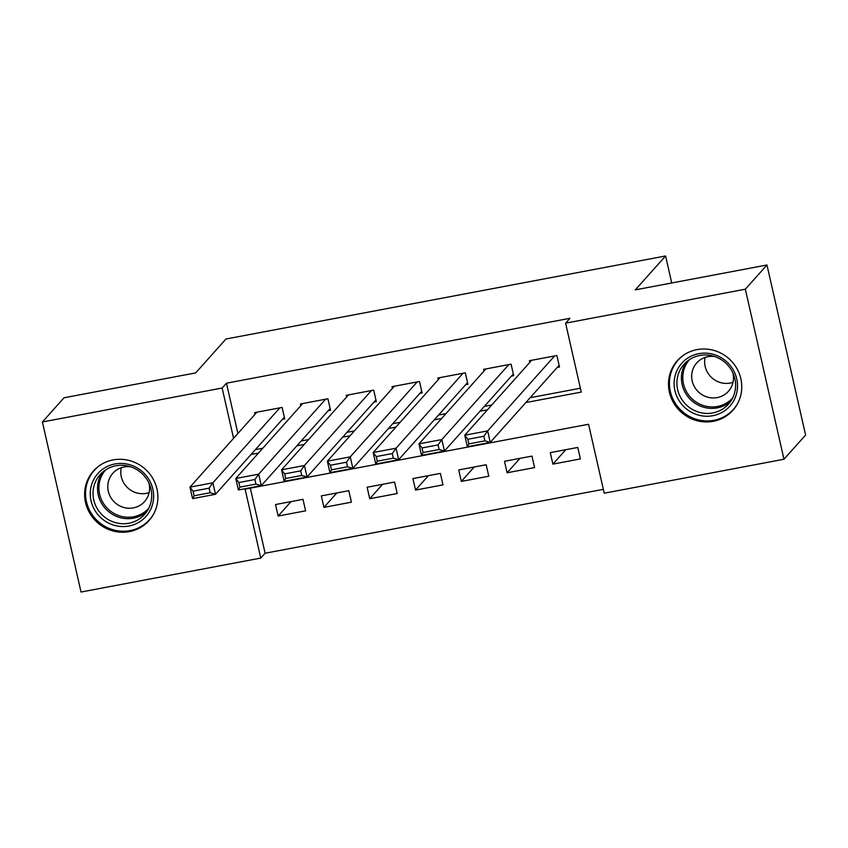 <?xml version="1.0" encoding="UTF-8"?>
<svg xmlns="http://www.w3.org/2000/svg" width="848" height="848" viewBox="0 0 848 848"><rect width="100%" height="100%" fill="white"/><g stroke="black" fill="none" stroke-linecap="round" stroke-linejoin="round"><path stroke-width="1.27" d="M113.102 459.913A37.248 35.849 41.8 0 1 152.629 478.134A37.248 35.849 41.8 0 1 149.036 520.577A37.248 35.849 41.8 0 1 129.394 531.611A37.248 35.849 41.8 0 1 89.877 513.39A37.248 35.849 41.8 0 1 93.471 470.947A37.248 35.849 41.8 0 1 113.102 459.913M696.982 349.62A37.248 35.849 41.8 0 1 736.499 367.841A37.248 35.849 41.8 0 1 732.905 410.284A37.248 35.849 41.8 0 1 713.263 421.318A37.248 35.849 41.8 0 1 673.747 403.097A37.248 35.849 41.8 0 1 677.34 360.654A37.248 35.849 41.8 0 1 696.982 349.62M42.4 421.986L64.024 397.776L195.687 372.908L225.96 339.009L665.585 255.969L635.311 289.857L766.963 264.989L805.6 435.035L783.976 459.245L604.232 493.197L588.565 424.265L245.114 489.137L260.781 558.079L81.037 592.031L42.4 421.986L222.144 388.024L233.571 438.331M250.319 488.162L265.106 553.235L603.352 489.338M265.106 553.235L260.781 558.079M282.437 419.347L284.727 418.912L282.119 407.422L254.644 412.616L255.025 414.312M328.24 410.697L330.529 410.262L327.911 398.772L300.436 403.966L300.828 405.662M374.032 402.047L376.321 401.613L373.714 390.122L346.228 395.316L346.62 397.012M419.824 393.398L422.113 392.963L419.506 381.473L392.03 386.667L392.412 388.363M465.616 384.748L467.905 384.314L465.298 372.823L437.822 378.017L438.204 379.713M511.408 376.099L513.697 375.664L511.09 364.174L483.614 369.357L483.996 371.064M565.786 449.705L552.907 464.121L580.382 458.927L577.774 447.437L550.288 452.631L552.907 464.121M519.983 458.355L507.104 472.771L534.59 467.587L531.972 456.097L504.496 461.28L507.104 472.771M474.191 467.004L461.312 481.42L488.787 476.237L486.18 464.746L458.704 469.93L461.312 481.42M428.399 475.654L415.52 490.07L442.995 484.886L440.388 473.396L412.912 478.579L415.52 490.07M382.607 484.303L369.728 498.719L397.203 493.536L394.596 482.046L367.12 487.24L369.728 498.719M336.815 492.964L323.936 507.38L351.411 502.186L348.804 490.695L321.318 495.889L323.936 507.38M303.001 499.345L275.526 504.539L278.144 516.029L305.619 510.835L303.001 499.345M525.834 402.556L581.262 392.094L565.595 323.152L569.92 318.307L226.469 383.19L237.896 433.498M255.396 449.62L262.806 448.221M301.188 440.971L308.598 439.571M346.98 432.321L354.39 430.922M392.783 423.671L400.192 422.272M438.575 415.022L445.984 413.623M484.367 406.372L491.776 404.973M530.159 397.712L580.382 388.225M557.21 367.438L559.5 367.014L556.882 355.524L529.406 360.707L529.799 362.414M671.722 282.978L665.585 255.969M766.963 264.989L745.339 289.2L783.976 459.245M226.469 383.19L222.144 388.024M565.595 323.152L745.339 289.2M251.072 454.464L258.481 453.065M296.864 445.815L304.273 444.416M342.656 437.165L350.065 435.766M388.458 428.516L395.857 427.116M434.25 419.855L441.66 418.456M480.042 411.206L487.452 409.807M291.012 501.613L278.144 516.029M554.592 355.959L487.642 430.901L490.25 442.391L559.108 365.308M484.908 440.854L490.25 442.391L467.354 446.716L464.746 435.225L487.642 430.901L483.858 436.254L467.831 439.285L468.88 443.886L484.908 440.854L483.858 436.254M531.696 360.283L464.746 435.225L467.831 439.285M467.354 446.716L468.88 443.886M698.763 353.669A32.235 31.026 41.8 0 1 736.732 378.855A32.235 31.026 41.8 0 1 712.861 415.711A32.235 31.026 41.8 0 1 674.902 390.536A32.235 31.026 41.8 0 1 698.763 353.669M712.776 412.934A29.85 28.726 -138.2 0 0 728.506 404.093A29.85 28.726 -138.2 0 0 731.389 370.088A29.85 28.726 -138.2 0 0 699.727 355.482A29.85 28.726 -138.2 0 0 683.986 364.322A29.85 28.726 -138.2 0 0 681.103 398.337A29.85 28.726 -138.2 0 0 712.776 412.934M732.99 382.321A21.253 20.447 41.8 0 1 730.202 383.052A21.253 20.447 41.8 0 1 705.123 357.421M714.578 356.52A21.253 20.447 -138.2 0 0 707.921 356.69A21.253 20.447 -138.2 0 0 696.717 362.976A21.253 20.447 -138.2 0 0 694.66 387.197A21.253 20.447 -138.2 0 0 717.207 397.595A21.253 20.447 -138.2 0 0 728.411 391.299A21.253 20.447 -138.2 0 0 732.831 372.823M683.732 355.058A37.015 35.616 -138.2 0 0 678.209 360.029A37.015 35.616 -138.2 0 0 674.637 402.206A37.015 35.616 -138.2 0 0 713.91 420.311A37.015 35.616 -138.2 0 0 733.414 409.351A37.015 35.616 -138.2 0 0 737.739 403.309M145.188 474.424A32.235 31.026 41.8 0 1 143.503 518.934A32.235 31.026 41.8 0 1 98.697 515.552A32.235 31.026 41.8 0 1 100.382 471.043A32.235 31.026 41.8 0 1 145.188 474.424M100.848 513.549A29.85 28.726 -138.2 0 0 144.637 514.386A29.85 28.726 -138.2 0 0 143.895 475.463A29.85 28.726 -138.2 0 0 100.117 474.615A29.85 28.726 -138.2 0 0 100.848 513.549M149.121 492.614A21.253 20.447 41.8 0 1 126.352 486.455A21.253 20.447 41.8 0 1 121.253 467.714M130.698 466.813A21.253 20.447 -138.2 0 0 112.837 473.279A21.253 20.447 -138.2 0 0 113.367 500.998A21.253 20.447 -138.2 0 0 144.542 501.592A21.253 20.447 -138.2 0 0 148.951 483.116M99.863 465.361A37.015 35.616 -138.2 0 0 94.34 470.333A37.015 35.616 -138.2 0 0 95.252 518.605A37.015 35.616 -138.2 0 0 149.545 519.644A37.015 35.616 -138.2 0 0 153.87 513.602M508.8 364.608L441.85 439.55L444.458 451.041L513.316 373.968M439.116 449.504L444.458 451.041L421.562 455.365L418.944 443.875L441.85 439.55L438.066 444.914L422.039 447.935L423.088 452.535L439.116 449.504L438.066 444.914M485.904 368.933L418.944 443.875L422.039 447.935M421.562 455.365L423.088 452.535M463.008 373.258L396.048 448.2L398.666 459.69L467.524 382.618M393.324 458.153L398.666 459.69L375.77 464.015L373.152 452.535L396.048 448.2L392.274 453.563L376.247 456.584L377.296 461.185L393.324 458.153L392.274 453.563M440.112 377.583L373.152 452.535L376.247 456.584M375.77 464.015L377.296 461.185M417.216 381.907L350.256 456.86L352.863 468.35L421.732 391.267M347.521 466.803L352.863 468.35L329.967 472.675L327.36 461.185L350.256 456.86L346.482 462.213L330.455 465.234L331.494 469.834L347.521 466.803L346.482 462.213M394.32 386.232L327.36 461.185L330.455 465.234M329.967 472.675L331.494 469.834M371.424 390.557L304.464 465.51L307.071 477L375.929 399.917M301.729 475.452L307.071 477L284.175 481.325L281.568 469.834L304.464 465.51L300.69 470.863L284.663 473.884L285.702 478.484L301.729 475.452L300.69 470.863M348.517 394.882L281.568 469.834L284.663 473.884M284.175 481.325L285.702 478.484M325.621 399.207L258.672 474.159L261.279 485.65L330.137 408.566M255.937 484.113L261.279 485.65L238.383 489.974L235.776 478.484L258.672 474.159L254.898 479.512L238.86 482.544L239.91 487.134L255.937 484.113L254.898 479.512M302.725 403.531L235.776 478.484L238.86 482.544M238.383 489.974L239.91 487.134M279.829 407.856L212.88 482.809L215.487 494.299L284.345 417.216M210.145 492.762L215.487 494.299L192.591 498.624L189.973 487.134L212.88 482.809L209.096 488.162L193.068 491.193L194.118 495.783L210.145 492.762L209.096 488.162M256.933 412.181L189.973 487.134L193.068 491.193M192.591 498.624L194.118 495.783M730.605 401.433A29.85 28.726 41.8 0 1 717.281 407.888A29.85 28.726 41.8 0 1 686.551 394.776A29.85 28.726 41.8 0 1 686.392 361.937M689.583 359.531A28.874 27.783 -138.2 0 0 686.891 392.391A28.874 27.783 -138.2 0 0 717.493 406.468A28.874 27.783 -138.2 0 0 732.64 397.998M146.736 511.726A29.85 28.726 41.8 0 1 105.353 508.503A29.85 28.726 41.8 0 1 102.523 472.23M105.703 469.824A28.874 27.783 -138.2 0 0 106.488 507.401A28.874 27.783 -138.2 0 0 148.771 508.291M678.209 360.029L680.223 357.782M733.414 409.351L735.428 407.104M94.34 470.333L96.343 468.085M149.545 519.644L151.548 517.397"/></g></svg>
